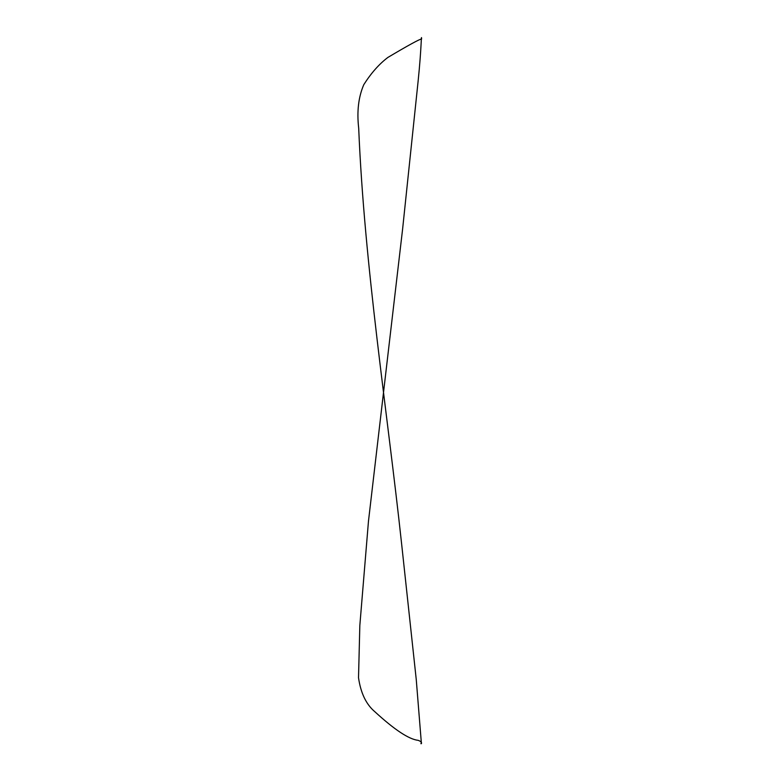 <?xml version="1.0" encoding="UTF-8"?>
<svg xmlns="http://www.w3.org/2000/svg" width="780" height="780" viewBox="0 0 780 780"><rect width="100%" height="100%" fill="white"/><g stroke="black" fill="none" stroke-linecap="round" stroke-linejoin="round"><path stroke-width="1.17" d="M401.661 544.255C387.192 410.036 364.494 267.023 358.693 128.174C356.772 111.472 358.469 96.964 363.811 84.63C371.134 73.086 379.168 64.018 387.894 57.427C408.047 45.445 419.299 39.292 421.629 38.941C421.239 32.711 421.59 47.58 418.119 81.178L402.616 229.008L368.472 521.196L359.834 625.453L358.517 677.713C360.731 693.02 366.142 704.33 374.741 711.633C394.514 729.788 408.993 739.352 418.177 740.337C424.554 742.648 419.591 745.3 421.337 742.716L416.257 679.575L401.661 544.255"/></g></svg>
